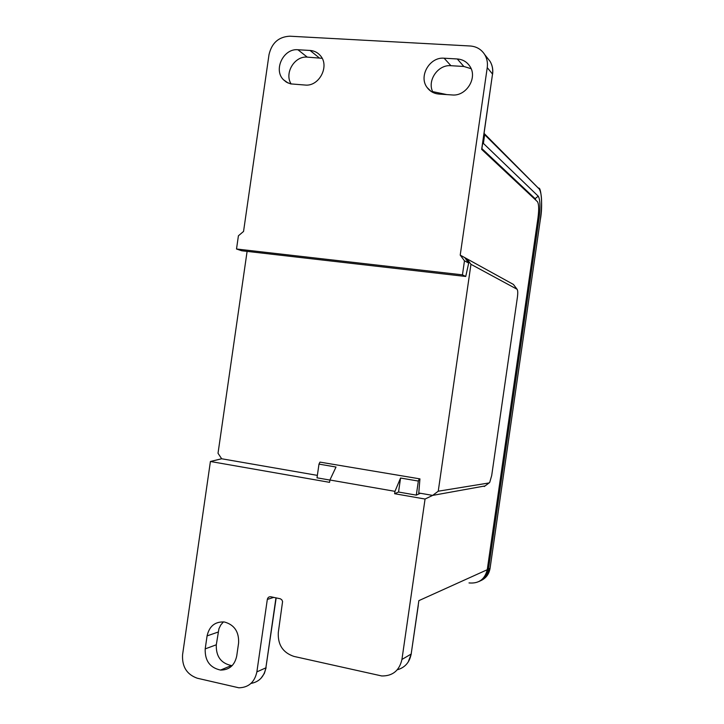 <?xml version="1.0" encoding="UTF-8"?>
<svg xmlns="http://www.w3.org/2000/svg" width="724" height="724" viewBox="0 0 724 724"><rect width="100%" height="100%" fill="white"/><g stroke="black" fill="none" stroke-linecap="round" stroke-linejoin="round"><path stroke-width="1.09" d="M329.9 480.066L317.012 477.822L318.985 464.12L336.017 467.025L329.909 480.003L329.574 482.338L210.412 461.487L182.575 654.722C181.923 666.695 186.846 674.533 197.326 678.234L238.866 687.8C248.603 687.547 254.613 682.243 256.875 671.89L267.319 599.427L273.753 597.381M460.22 255.119L464.473 260.803L462.455 274.849L236.513 249.002L238.413 235.789L243.554 231.436L269.02 54.59C271.781 42.915 278.704 36.788 289.808 36.2L470.175 45.992C476.528 46.481 481.397 49.377 484.763 54.662C487.044 58.563 487.876 62.879 487.243 67.604L460.22 255.119L466.772 258.73L470.953 264.305L438.246 491.207L432.653 495.397L425.06 499.035L401.938 659.455C399.395 670.587 392.67 676.089 381.765 675.963L293.917 656.406C282.876 652.677 277.663 644.677 278.306 632.414L282.586 601.517L281.817 599.816L280.351 598.784L270.83 596.775C268.957 596.585 267.789 597.472 267.319 599.427M425.06 499.035L394.625 493.714L394.969 491.343L400.562 478.03L418.345 481.062L416.318 495.135L420.391 493.27L418.734 493.533L419.938 478.881L319.963 462.111L318.985 464.12M329.909 480.003L394.969 491.343M236.712 656.071C234.657 665.365 229.264 670.035 220.539 670.071C209.924 667.745 204.811 660.686 205.2 648.885L207.073 635.907C209.317 626.115 215.082 621.473 224.359 621.979C234.323 624.749 239.074 631.744 238.603 642.975L236.712 656.071M394.625 493.714L398.544 492.03L400.562 478.03M398.544 492.03L416.318 495.135M418.345 481.062L419.196 478.962M317.365 475.378L221.662 458.763L218.024 453.269L247.101 251.391M210.412 461.487L221.662 458.763M470.953 264.305L517.081 289.265C517.832 290.297 517.95 292.921 517.425 297.121L491.696 475.559L489.723 482.374L489.08 482.944L438.246 491.207M419.938 478.881L319.963 462.111M485.053 485.931L432.653 495.397L418.78 492.99M517.081 289.265L513.388 284.423L466.772 258.73L465.496 258.586M478.98 581.508C484.266 579.164 487.424 575.055 488.465 569.182L539.018 218.512C540.475 206.865 540.213 199.426 538.231 196.186L483.397 143.397L482.528 144.103M483.397 143.397L484.655 134.682L539.262 189.045C541.95 193.57 542.303 203.77 540.321 219.653L490.03 568.476C488.999 574.304 485.858 578.386 480.627 580.72M484.066 133.406L484.655 134.682M481.876 148.601L535.108 198.675L535.896 200.222M471.116 68.699L463.849 66.472L450.934 65.703C437.703 64.364 426.563 81.233 433.106 92.545M322.135 58.309L307.257 57.124C294.523 55.784 284.098 73.278 291.157 83.993M418.264 605.517L411.169 654.053C409.594 662.351 404.96 667.6 397.268 669.8M469.007 582.929C478.754 583.806 484.836 579.408 487.252 569.725L538.013 217.634C539.045 209.29 538.855 203.969 537.443 201.67L481.659 149.379L492.519 74.083L481.759 149.47M513.497 284.505L513.859 284.975M297.917 49.748L310.071 50.454C314.171 50.752 317.574 52.436 320.27 55.522C329.999 65.875 319.221 86.744 305.094 85.043L290.65 83.884L286.423 82.165L283.464 79.749C273.129 69.794 283.482 48.2 297.917 49.748L307.257 57.124M444.129 58.21L457.287 58.97C462.699 59.404 466.889 61.839 469.858 66.282C477.931 77.767 466.22 96.582 452.102 94.953L438.961 94.066C434.029 93.64 430.101 91.486 427.196 87.613C418.3 76.472 429.622 56.716 444.129 58.21L450.934 65.703M236.513 249.002L241.78 250.776L465.74 276.478L468.69 263.084L464.835 257.663M464.473 260.803L468.69 263.084M462.455 274.849L465.74 276.478M223.454 621.871L220.784 624.966L218.938 628.731L216.295 644.794C215.915 656.369 220.947 663.284 231.399 665.555L232.187 665.591M540.312 219.716L490.048 568.44L487.343 569.1M538.828 188.032L539.09 188.285C540.855 187.869 543.072 205.227 540.339 219.68L540.321 219.653M484.446 133.759L539.262 189.045M535.108 198.675L538.231 196.186M537.923 218.277L539.018 218.512M401.938 659.455L411.169 654.053L418.87 600.639L487.252 569.725M487.243 57.793L490.076 61.359C492.32 65.196 493.135 69.441 492.519 74.083L487.243 67.604M275.962 597.843L265.871 667.854L276.17 597.888M256.875 671.89L265.871 667.854C264.106 676.732 259.147 681.927 250.984 683.42M484.256 486.528L489.08 482.944M513.388 284.423L517.008 289.22M218.132 632.061L207.073 635.907M216.295 644.794L205.2 648.885M457.287 58.97L463.849 66.472M310.071 50.454L319.212 57.839M432.662 91.613L446.78 94.591M490.048 568.458L487.252 575.462M492.601 74.255C493.216 69.567 492.383 65.269 490.076 61.359L484.763 54.662M266.115 667.655L264.341 673.456L260.966 678.316M411.286 653.935L408.182 662.062M231.399 665.555L220.539 670.071M431.133 91.423L427.196 87.613M288.17 83.07L283.464 79.749"/></g></svg>
